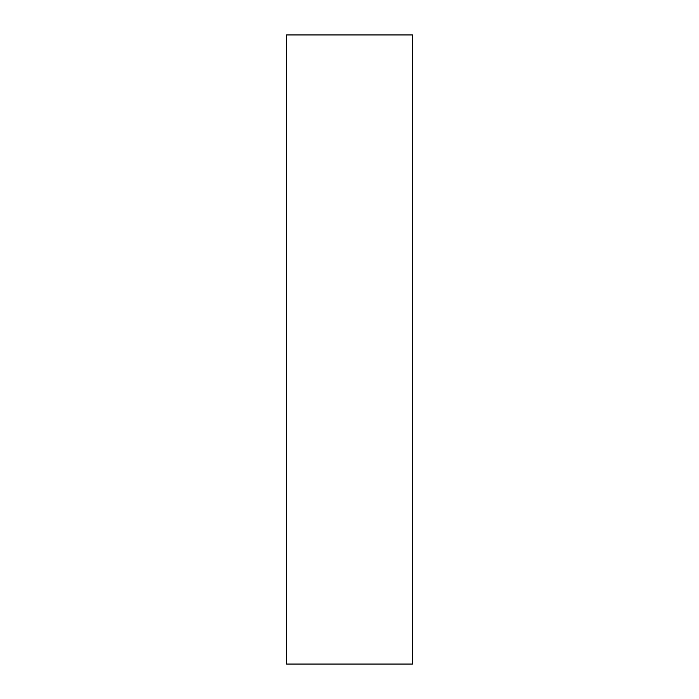 <?xml version="1.0" encoding="UTF-8"?>
<svg xmlns="http://www.w3.org/2000/svg" width="699" height="699" viewBox="0 0 699 699"><rect width="100%" height="100%" fill="white"/><g stroke="black" fill="none" stroke-linecap="round" stroke-linejoin="round"><path stroke-width="1.05" d="M412.41 349.5L412.41 664.05L286.59 664.05L286.59 34.95L412.41 34.95L412.41 349.5"/></g></svg>
